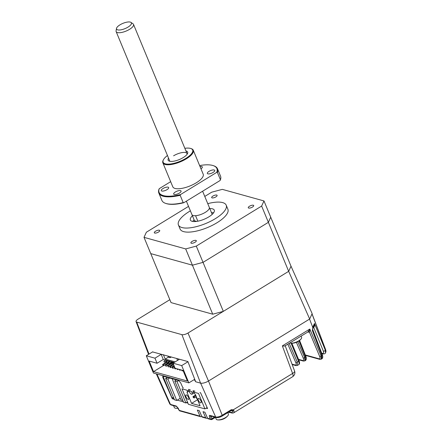 <?xml version="1.0" encoding="UTF-8"?>
<svg xmlns="http://www.w3.org/2000/svg" width="442" height="442" viewBox="0 0 442 442"><rect width="100%" height="100%" fill="white"/><g stroke="black" fill="none" stroke-linecap="round" stroke-linejoin="round"><path stroke-width="0.66" d="M187.436 401.982L185.855 402.949L183.607 402.325L174.761 380.976L176.496 379.91M185.855 402.949L177.01 381.601L174.761 380.976M177.01 381.601L178.734 380.545M195.082 380.236L194.789 380.159M163.032 376.23L171.816 397.435L173.717 397.966M167.419 377.391L165.645 378.479L167.894 379.103L176.734 400.452L180.259 398.292M169.667 378.015L167.894 379.103M165.645 378.479L174.485 399.828L176.734 400.452M197.568 399.717L191.568 403.391L200.071 405.75L195.519 394.772L193.419 392.06L198.524 393.446L204.922 408.9L188.403 404.308L181.999 388.855L187.027 390.253L187.474 391.01L189.612 389.7M198.359 400.242A2.586 0.995 58.5 0 1 198.309 398.397A2.586 0.995 58.5 0 1 200.955 400.96A2.586 0.995 58.5 0 1 201.011 402.806A2.586 0.995 58.5 0 1 198.359 400.242M185.966 396.794A2.586 0.995 58.5 0 1 185.916 394.949A2.586 0.995 58.5 0 1 188.563 397.518A2.586 0.995 58.5 0 1 188.618 399.364A2.586 0.995 58.5 0 1 185.966 396.794M191.568 403.391L187.021 392.413L187.474 391.01M187.021 392.413L189.104 391.137M207.121 407.552L204.922 408.9M188.961 390.794L191.557 391.513L191.983 392.529A2.354 0.901 -121.5 0 1 192.027 394.209A2.354 0.901 -121.5 0 1 191.64 394.236L191.408 394.17A2.354 0.901 58.5 0 1 189.386 391.811L188.961 390.794M193.922 396.91L192.977 396.645L193.397 397.662L194.342 397.927L193.922 396.91L195.905 395.695M192.977 396.645L195.624 395.021M196.325 396.712L194.342 397.927M196.729 397.689L196.281 397.562L196.701 398.579L197.149 398.706M196.596 397.369L196.281 397.562M163.805 354.86L161.164 354.373L163.269 359.457L157.07 363.258L149.158 361.059L153.54 371.628L163.402 365.589M153.54 371.628L187.414 381.043L183.038 370.473L175.126 368.274L173.021 363.191L179.225 359.39L177.143 358.561M182.264 370.258L182.529 370.904L181.938 370.739L181.673 370.092M179.9 369.6L180.17 370.247L180.811 369.855M180.17 370.247L179.579 370.081L179.308 369.435M177.54 368.943L177.806 369.589L178.452 369.197M177.634 369.169L177.22 369.429L176.949 368.783M175.181 368.285L175.446 368.932L176.087 368.54M174.977 367.904L174.435 367.755L174.817 367.523M175.275 368.517L174.855 368.772L174.435 367.755M173.292 363.838L172.75 363.689L173.131 363.457M173.551 364.473L173.17 364.705L172.75 363.689M174.297 366.263L172.667 367.263L172.076 367.098L174.12 365.843M172.667 367.263L173.087 368.28L174.717 367.28M173.087 368.28L172.496 368.114L172.076 367.098M172.772 362.097L170.982 363.197L170.391 363.031L172.187 361.932M170.982 363.197L171.402 364.214L170.811 364.048L170.391 363.031M173.618 362.329L171.231 363.794M173.601 364.584L170.303 366.606L170.728 367.622L174.021 365.6M170.303 366.606L169.717 366.44L173.049 364.401M170.728 367.622L170.137 367.457L169.717 366.44M170.413 361.44L168.623 362.539L169.043 363.556L171.844 361.838M168.623 362.539L168.032 362.374L169.822 361.274M169.043 363.556L168.452 363.39L168.032 362.374M173.778 362.374L171.275 363.91M170.977 364.092L167.943 365.948L168.363 366.965L172.949 364.158M167.943 365.948L167.352 365.788L170.684 363.744M168.054 360.782L166.258 361.882L166.684 362.899L169.485 361.18M166.258 361.882L165.667 361.722L167.463 360.622M166.684 362.899L166.093 362.738L165.667 361.722M168.612 363.434L165.584 365.296L166.004 366.313L170.584 363.501M165.584 365.296L164.993 365.131L168.325 363.086M165.695 360.131L163.899 361.23L164.319 362.247L167.126 360.528M166.253 362.783L163.225 364.639L163.645 365.656L168.225 362.849M163.225 364.639L162.634 364.473L165.965 362.434M163.645 365.656L163.054 365.49L162.634 364.473M194.718 379.291L188.856 382.882L153.446 373.042L146.291 355.76L152.766 351.793M188.856 382.882L181.695 365.6L187.972 361.755M161.164 354.373L154.965 358.175L157.07 363.258M163.523 355.025L165.209 359.097L175.181 361.865M167.954 356.009L168.33 357.18L165.209 359.097M168.33 357.18L170.104 357.672L171.297 356.943M167.872 356.064L169.64 356.556L170.104 357.672M177.557 360.412L176.861 358.733M163.269 359.457L174.176 362.484M173.021 363.191L181.695 365.6M146.291 355.76L154.965 358.175M172.142 378.7L180.938 399.933L182.833 400.463M212.724 314.196L192.425 265.189L150.761 253.614L171.054 302.615L212.724 314.196L223.332 311.372L288.67 271.327L291.018 266.211L312.146 313.605L309.66 319.025L288.67 271.327L268.371 222.326L270.719 217.21L291.018 266.211L288.67 271.327L187.977 333.036A4.702 1.657 157.5 0 1 181.916 334.649L136.711 322.085A4.702 1.657 157.5 0 1 136.059 321.605A4.702 1.657 157.5 0 1 138.048 319.163L169.838 299.682M309.66 319.025L208.497 381.021A6.149 2.166 157.5 0 1 200.569 383.131L195.668 381.766L187.889 361.55L152.562 351.915M223.332 311.372L203.033 262.371L268.371 222.326L261.636 206.06L263.985 200.944L222.315 189.364L211.707 192.187L204.773 196.436M188.535 206.386L146.368 232.227L144.02 237.348L150.761 253.614L192.425 265.189L203.033 262.371L196.298 246.1L261.636 206.06M207.762 203.646A25.863 9.105 157.5 0 1 226.21 205.182A25.863 9.105 157.5 0 1 215.298 218.685A25.863 9.105 157.5 0 1 178.424 224.978A25.863 9.105 157.5 0 1 189.336 211.469A25.863 9.105 157.5 0 1 190.38 210.84M226.21 205.182L227.895 209.248A25.863 9.105 157.5 0 1 216.983 222.751A25.863 9.105 157.5 0 1 180.104 229.044L178.424 224.978M192.43 215.79A12.934 4.553 -22.5 0 0 190.369 220.028A12.934 4.553 -22.5 0 0 208.806 216.884A12.934 4.553 -22.5 0 0 214.265 210.127A12.934 4.553 -22.5 0 0 209.812 208.591M211.497 212.657A12.934 4.553 157.5 0 1 213.619 212.779M197.85 221.193L195.579 215.707A9.404 3.309 -22.5 0 0 205.353 212.326A9.404 3.309 -22.5 0 0 209.32 207.414A9.404 3.309 157.5 0 1 203.696 213.248A9.404 3.309 157.5 0 1 193.231 215.547A9.404 3.309 157.5 0 1 191.944 214.613A9.404 3.309 -22.5 0 0 191.988 214.713L194.519 220.812A9.404 3.309 -22.5 0 0 195.408 221.53M192.132 241.398A2.939 1.033 157.5 0 1 196.32 240.686A2.939 1.033 157.5 0 1 195.082 242.222A2.939 1.033 157.5 0 1 190.889 242.934A2.939 1.033 157.5 0 1 192.132 241.398M249.509 206.237A2.939 1.033 157.5 0 1 253.702 205.519A2.939 1.033 157.5 0 1 252.459 207.055A2.939 1.033 157.5 0 1 248.271 207.773A2.939 1.033 157.5 0 1 249.509 206.237M212.922 196.066A2.939 1.033 157.5 0 1 217.11 195.353A2.939 1.033 157.5 0 1 215.873 196.889A2.939 1.033 157.5 0 1 211.679 197.602A2.939 1.033 157.5 0 1 212.922 196.066M155.54 231.232A2.939 1.033 157.5 0 1 159.733 230.52A2.939 1.033 157.5 0 1 158.49 232.05A2.939 1.033 157.5 0 1 154.302 232.768A2.939 1.033 157.5 0 1 155.54 231.232M196.635 221.398L194.519 220.812M202.613 191.215L209.32 207.414A9.404 3.309 -22.5 0 0 209.276 207.315M192.701 221.442A12.934 4.553 157.5 0 1 194.115 219.856M144.02 237.348L185.684 248.923L196.298 246.1M185.684 248.923L192.425 265.189L203.033 262.371L268.371 222.326L270.719 217.21L263.985 200.944M314.08 325.748L314.461 323.483L314.682 325.666L313.864 327.268L313.417 327.196M325.61 349.6A1.177 0.425 159.6 0 1 325.616 349.622A1.177 0.425 159.6 0 1 325.605 349.782L325.34 350.279A1.177 0.475 157.9 0 1 324.87 350.755A1.177 0.475 157.9 0 1 323.34 351.119C323.909 352.849 323.489 353.594 322.08 353.357A1.177 1.006 -74.5 0 0 322.682 353.909L322.682 353.909C324.4 354.003 325.334 353.639 325.489 352.827L325.34 350.279L314.461 323.483L312.726 327.268L309.549 319.091M325.605 349.782L325.489 352.827M312.002 313.919L325.583 349.738A1.177 0.414 -20.8 0 0 325.605 349.578L312.046 313.826M313.864 327.268A1.177 0.823 89 0 0 313.566 326.87M312.726 327.268L312.704 328.594M322.373 354.909C323.008 356.843 322.848 358.136 321.887 358.793L321.875 355.517A1.177 0.431 159.1 0 0 322.373 354.909L312.715 329.566L312.732 328.688L314.085 325.743M312.704 329.842L312.367 330.561L312.604 328.97M299.024 340.898L305.422 357.119L305.477 360.501L304.836 360.887L304.698 357.561A1.177 0.42 156.5 0 1 303.19 357.981L296.405 342.357M321.887 358.793L321.246 359.186L321.152 355.965A1.177 0.448 157.2 0 1 319.632 356.357L309.483 332.24A1.177 1.083 70 0 0 308.162 331.715L308.162 331.715A1.177 1.083 70 0 0 308.08 331.754M187.977 333.036L208.497 381.021L222.199 415.242L231.265 409.684L233.348 409.773L292.598 373.462A4.702 1.807 -121.5 0 1 292.648 376.711C294.665 375.192 295.311 373.308 294.599 371.065L294.599 371.065A4.702 1.713 159.6 0 1 292.598 373.462L282.355 345.882L309.825 329.047L309.483 332.24L309.002 332.235A1.177 1.006 105.5 0 0 308.394 331.688L284.974 345.915M285.123 345.611C284.952 346.108 284.024 346.197 282.355 345.882M312.367 330.561L321.875 355.517L321.152 355.965L309.825 329.047L308.057 331.771M201.767 416.331L201.364 416.574A1.177 1.006 -74.5 0 1 200.033 416.154L197.347 410.115L199.237 410.64L201.922 416.679A1.177 1.006 105.5 0 0 202.519 417.215L206.298 418.265A1.177 1.006 -74.5 0 1 205.696 417.729L203.011 411.69L204.9 412.215L207.585 418.254A1.177 1.006 105.5 0 0 208.182 418.789L211.077 419.596A1.177 1.006 -74.5 0 1 210.475 419.055L209.585 417.049A1.177 0.425 -24 0 0 211.088 416.624L211.21 415.8M231.265 409.684A1.177 0.453 58.5 0 1 231.282 410.496L231.818 410.391L232.315 410.927C232.536 412.121 232.26 412.646 231.492 412.497L229.669 411.994L229.503 411.59M231.122 410.596L232.315 410.927A1.177 0.724 167.5 0 0 233.94 410.856L233.348 409.773A1.177 0.597 129 0 1 232.122 410.552M214.552 417.049L211.983 418.624A1.177 0.425 156 0 1 210.475 419.055L207.585 418.254M207.431 417.905L207.033 418.149A1.177 1.006 -74.5 0 1 206.298 418.265M173.557 405.657L174.319 407.491A6.586 2.315 -22.5 0 0 174.562 407.822A6.586 2.315 -22.5 0 0 175.839 408.253A11.757 11.757 0 0 0 178.148 408.242L178.148 408.242A1.177 0.425 -24 0 0 178.308 408.358L179.198 410.364A1.177 0.425 156 0 1 179.038 410.248L176.839 406.568A1.177 1.006 105.5 0 1 176.236 406.027L178.308 408.358M174.275 399.314L172.281 398.761L163.021 377.921C162.557 376.733 162.65 376.175 163.308 376.247L178.596 380.496L180.662 382.827L182.889 387.833L183.424 387.982M188.452 389.38L190.386 389.916M192.983 390.64L194.922 391.176M199.95 392.573L200.535 392.739L207.574 408.568L206.127 408.165M162.927 376.275L163.308 376.247M172.281 398.761L173.623 397.938M187.9 403.098L186.325 402.662M183.408 401.85L177.248 400.137M195.651 381.722L194.253 379.579M292.029 364.131L295.328 365.048A1.177 1.006 105.5 0 0 295.93 365.595L297.433 365.423L297.295 362.097A1.177 0.42 156.5 0 1 295.786 362.523L287.814 344.174M289.924 342.882A6.586 2.315 -22.5 0 0 290.963 343.152A6.586 2.315 -22.5 0 0 297.449 341.539A6.586 2.315 -22.5 0 0 301.068 338.964A6.586 2.315 -22.5 0 0 301.604 337.345L301.068 336.053M215.458 417.298L216.215 419.138A6.586 2.315 -22.5 0 0 216.464 419.469A6.586 2.315 -22.5 0 0 217.74 419.9A6.586 2.315 -22.5 0 0 224.227 418.287A6.586 2.315 -22.5 0 0 227.845 415.712A6.586 2.315 -22.5 0 0 228.381 414.093L227.779 412.64M175.839 408.253A6.586 2.315 -22.5 0 0 178.076 408.093M131.014 22.409L133.042 23.84A9.404 3.309 157.5 0 1 133.523 24.415A9.404 3.309 157.5 0 1 127.898 30.249A9.404 3.309 157.5 0 1 117.428 32.553A9.404 3.309 157.5 0 1 116.147 31.614A9.404 3.309 157.5 0 1 116.075 30.863L116.5 28.421A8.05 2.834 -22.5 0 0 117.655 29.863A8.05 2.834 -22.5 0 0 127.362 27.492A8.05 2.834 -22.5 0 0 131.014 22.409A8.05 2.834 -22.5 0 0 130.324 22.1A8.05 2.834 -22.5 0 0 122.158 23.691A8.05 2.834 -22.5 0 0 116.5 28.421M213.033 172.479A3.995 1.409 -22.5 0 0 214.718 170.391A3.995 1.409 -22.5 0 0 209.022 171.363A3.995 1.409 -22.5 0 0 207.337 173.446A3.995 1.409 -22.5 0 0 213.033 172.479M200.972 168.822A3.995 1.409 -22.5 0 0 202.325 166.943A3.995 1.409 -22.5 0 0 200.044 166.579M166.977 189.662A3.995 1.409 -22.5 0 0 168.662 187.574A3.995 1.409 -22.5 0 0 162.965 188.546A3.995 1.409 -22.5 0 0 161.28 190.635A3.995 1.409 -22.5 0 0 166.977 189.662M179.369 193.104A3.995 1.409 -22.5 0 0 181.06 191.021A3.995 1.409 -22.5 0 0 175.358 191.994A3.995 1.409 -22.5 0 0 173.673 194.077A3.995 1.409 -22.5 0 0 179.369 193.104M190.773 148.49L191.32 148.672A16.459 5.796 157.5 0 1 193.27 150.219A16.459 5.796 157.5 0 1 186.325 158.816A16.459 5.796 157.5 0 1 162.855 162.816A16.459 5.796 157.5 0 1 163.137 160.341L163.396 159.827A15.989 5.63 -22.5 0 0 169.198 164.104A15.989 5.63 -22.5 0 0 185.916 158.341A15.989 5.63 -22.5 0 0 190.773 148.49A15.989 5.63 -22.5 0 0 184.839 148.308M193.27 150.219L203.204 174.214A16.459 5.796 157.5 0 1 196.259 182.806A16.459 5.796 157.5 0 1 172.794 186.811L162.855 162.816M167.463 155.507A15.989 5.63 -22.5 0 0 163.396 159.827M185.927 150.937A10.58 3.724 157.5 0 1 187.485 153.656A10.58 3.724 157.5 0 1 183.203 157.59A10.58 3.724 157.5 0 1 169.369 161.159A10.58 3.724 157.5 0 1 168.551 158.137M187.06 154.341A9.404 3.309 -22.5 0 0 182.883 152.479A9.404 3.309 -22.5 0 0 173.59 155.816M220.447 179.778A31.741 11.172 -22.5 0 0 220.525 176.093L217.492 168.772A31.741 11.172 157.5 0 1 217.414 172.457L220.447 179.778L220.116 180.491L183.866 202.707A31.271 11.006 157.5 0 1 166.181 203.558L165.634 203.375A31.741 11.172 -22.5 0 0 183.198 202.607L180.165 195.287A31.741 11.172 157.5 0 1 158.844 193.066A31.741 11.172 157.5 0 1 158.921 189.38L159.253 188.668A31.271 11.006 -22.5 0 0 180.496 194.574L216.746 172.358A31.271 11.006 -22.5 0 0 213.188 165.601A31.271 11.006 -22.5 0 0 199.624 165.568M213.188 165.601L213.735 165.783A31.741 11.172 157.5 0 1 217.492 168.772M216.746 172.358L217.414 172.457M180.165 195.287L180.496 194.574M158.844 193.066L161.871 200.386A31.741 11.172 -22.5 0 0 165.634 203.375M183.866 202.707L183.198 202.607M170.667 181.673L159.253 188.668M194.414 391.037L191.983 392.529M149.02 354.086L136.711 322.085M181.916 334.649L200.569 383.131M321.748 353.263L322.08 353.357M313.649 327.262L323.34 351.119M299.588 340.451L305.925 356.523A1.177 0.403 158.5 0 1 305.422 357.119L304.698 357.561L297.803 341.688M298.516 359.34L302.731 360.512C303.72 360.622 303.869 359.777 303.19 357.981M302.731 360.512A1.177 1.006 105.5 0 0 303.334 361.059L304.836 360.887M305.312 354.965L319.141 358.805C320.113 358.921 320.273 358.103 319.632 356.357M319.141 358.805A1.177 1.006 105.5 0 0 319.743 359.352L321.246 359.186M309.002 332.235L307.825 331.909M209.585 417.049C209.121 415.861 209.221 415.303 209.878 415.375A1.177 1.006 105.5 0 0 210.475 415.916L216.26 417.524A1.177 1.006 -74.5 0 1 215.657 416.983L200.618 383.142M209.878 415.375L215.657 416.983A5.072 1.785 -22.5 0 0 222.199 415.242A1.177 0.453 58.5 0 1 222.21 416.055L231.282 410.496A1.177 0.453 58.5 0 1 231.089 410.513M231.492 412.497A1.177 1.006 105.5 0 0 232.1 413.066L230.276 412.557A1.177 1.006 -74.5 0 1 229.669 411.994A9.404 3.309 -22.5 0 0 229.044 411.867M215.475 417.336L212.005 419.464A1.177 0.453 58.5 0 0 211.983 418.624L211.088 416.624L211.69 416.253M233.94 410.856A4.702 1.807 58.5 0 1 233.608 412.889L232.1 413.066M211.812 419.48A1.177 1.006 -74.5 0 1 211.077 419.596L212.005 419.464M205.696 417.729L201.922 416.679M156.938 374.015L170.452 404.419L176.236 406.027M169.767 403.933A5.072 1.785 -22.5 0 0 170.452 404.419A1.177 1.006 -74.5 0 0 171.054 404.96L169.767 403.933L156.302 373.838M163.59 377.573L163.021 377.921M200.033 416.154L179.198 410.364A1.177 1.006 105.5 0 0 179.8 410.9L179.038 410.248M295.328 365.048C296.317 365.158 296.466 364.313 295.786 362.523M295.93 365.595L292.184 364.556M291.063 343.163L298.582 361.307L297.295 362.097L289.151 343.351M291.831 343.202L299.079 360.694A1.177 0.414 157.5 0 1 298.582 361.307A4.702 1.807 58.5 0 1 298.682 364.661L297.433 365.423M193.933 393.043L192.027 394.209M136.059 321.605L148.567 354.362M186.375 201.165L194.823 221.564M209.32 207.414L212.204 214.364M325.616 349.622C326.03 350.915 326.058 351.821 325.704 352.351M321.909 353.688L322.682 353.909M305.925 356.523C306.649 358.269 306.499 359.595 305.477 360.501M298.693 359.771L303.334 361.059M294.599 371.065L285.212 345.771M305.483 355.39L319.743 359.352M216.26 417.524C218.044 417.817 220.028 417.331 222.21 416.055M228.16 412.414L230.276 412.557M292.648 376.711L233.608 412.889M171.054 404.96L176.822 406.563M200.629 416.69L179.8 410.9M299.079 360.694C299.814 362.821 299.682 364.142 298.682 364.661M290.963 343.152A11.757 11.757 0 0 0 301.068 338.964M217.74 419.9A11.757 11.757 0 0 0 227.845 415.712M133.523 24.415L187.005 153.529M116.147 31.614L169.623 160.728"/></g></svg>
